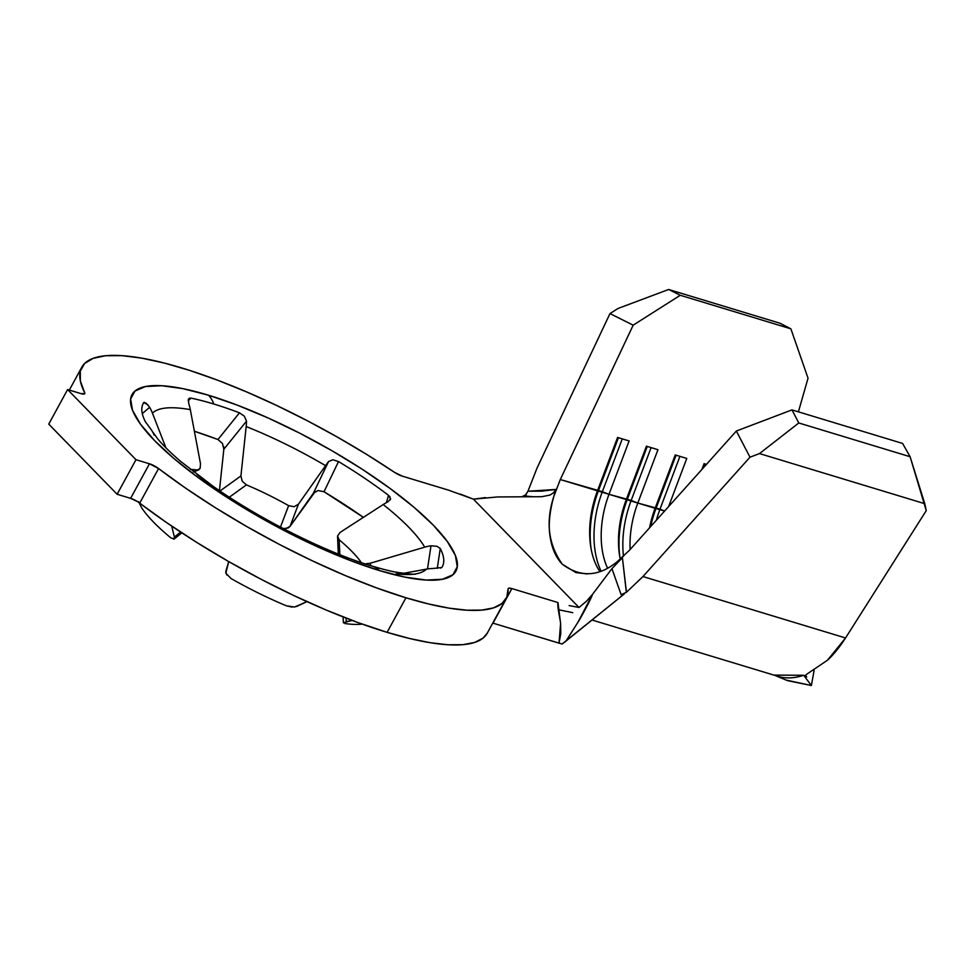 <?xml version="1.0" encoding="UTF-8"?>
<svg xmlns="http://www.w3.org/2000/svg" width="975" height="975" viewBox="0 0 975 975"><rect width="100%" height="100%" fill="white"/><g stroke="black" fill="none" stroke-linecap="round" stroke-linejoin="round"><path stroke-width="1.46" d="M383.394 569.303L372.389 566.195C326.783 552.703 260.605 519.773 213.147 486.318L180.424 461.224C170.381 452.534 162.837 445.1 157.767 438.908L152.344 431.438A40.694 36.27 149.5 0 0 152.332 431.438A40.694 36.27 149.5 0 0 151.454 430.024L145.312 421.59A170.357 43.107 -151.4 0 1 143.8 402.529L146.14 403.163L149.65 407.318L142.301 413.595L149.65 407.318A40.694 39.268 44.6 0 1 152.453 413.156A158.035 39.987 -151.4 0 1 190.32 409.634A40.694 31.407 -79.9 0 0 188.784 403.674L188.346 399.238L191.027 398.129A170.357 43.107 -151.4 0 1 213.842 404.028A40.694 24.984 -73.1 0 0 208.492 395.216A184.421 46.654 28.6 0 0 154.635 440.651A184.421 46.654 28.6 0 0 379.421 570.57A40.694 24.984 -73.1 0 0 372.377 566.195A40.694 24.984 106.9 0 0 371.743 566.012A170.357 43.107 -151.4 0 1 346.113 557.225M146.165 422.931L145.312 421.59A170.357 43.107 -151.4 0 1 143.8 402.529L147.932 404.881M506.122 598.577A241.654 61.145 -151.4 0 0 508.097 588.9L506.793 597.188L501.906 603.549L493.521 607.876L481.772 610.106L466.867 610.192L449.061 608.144L428.634 603.976L405.953 597.785L376.557 587.901L345.199 575.53L312.634 560.966L279.618 544.538L246.931 526.646L215.377 507.719L185.689 488.195L158.572 468.548A8.909 2.255 -151.4 0 0 149.455 463.783L158.572 468.548L139.718 503.112A241.654 61.145 28.6 0 0 387.099 632.348L405.953 597.785A241.654 61.145 -151.4 0 1 158.572 468.548L139.718 503.112A8.909 2.255 28.6 0 0 130.613 498.359L149.455 463.783L135.976 459.7L149.455 463.783L130.613 498.359L117.122 494.264L135.976 459.7L67.604 389.561L81.083 393.644A8.909 2.255 -151.4 0 0 84.776 393.668A8.909 2.255 -151.4 0 0 84.667 392.73A241.654 61.145 -151.4 0 1 81.79 367.222A241.654 61.145 -151.4 0 1 394.4 472.266L366.612 454.387L337.35 437.068L307.223 420.688L276.815 405.551L246.76 391.974L217.669 380.226L190.101 370.549L164.629 363.139L141.753 358.142L121.96 355.656L105.617 355.729L93.076 358.373L84.581 363.517L80.303 371.073L80.34 380.872L84.667 392.73L83.923 394.095L84.667 392.73L84.813 393.583L81.083 393.644L67.604 389.561L48.75 424.125L67.604 389.561L135.976 459.7L117.122 494.264L48.75 424.125L117.122 494.264L130.613 498.359L137.633 501.674L166.835 522.758L196.536 542.283L228.089 561.222L260.764 579.113L293.78 595.53L326.357 610.106L357.703 622.477L387.099 632.348A241.654 61.145 28.6 0 0 487.281 633.141L506.122 598.577A241.654 61.145 -151.4 0 1 405.953 597.785L387.099 632.348L409.793 638.552L430.207 642.708L448.025 644.767L462.93 644.682L474.667 642.452L483.052 638.113L487.317 633.08M338.313 554.068L337.533 536.043L339.142 539.772L339.861 554.69L339.142 539.772A108.749 27.507 -151.4 0 1 361.213 562.429L361.213 562.429A108.749 27.507 28.6 0 0 339.142 539.772L337.533 536.043L340.104 532.411L383.187 504.55A158.035 39.987 -151.4 0 1 424.71 547.158L370.171 563.258L364.674 563.891L370.171 563.258L370.732 565.683L370.171 563.258L424.71 547.158A40.694 36.27 -30.5 0 1 430.987 545.793L436.922 546.293L440.273 548.462A170.357 43.107 -151.4 0 1 441.797 567.511L432.79 568.498A40.694 39.268 -135.4 0 0 426.465 569.132A158.035 39.987 -151.4 0 1 415.63 573.922A158.035 39.987 -151.4 0 1 396.143 573.8M315.327 491.473L290.099 526.281L288.283 527.926L282.969 528.682M372.377 566.195A40.694 24.984 106.9 0 1 379.421 570.57A184.421 46.654 28.6 0 0 433.278 525.135A184.421 46.654 28.6 0 0 208.492 395.216L237.315 405.149L268.308 418.056L300.3 433.461L332.036 450.767L362.322 469.304L389.963 488.365L413.924 507.219L433.278 525.135L447.281 541.43L455.386 555.47L457.287 566.731L452.912 574.763L442.431 579.26L426.233 580.064L404.966 577.127L379.421 570.57L350.598 560.649L319.605 547.731L287.613 532.326L255.877 515.019L225.591 496.482L197.949 477.421L173.989 458.567L154.635 440.651L140.632 424.357L132.527 410.317L130.626 399.055L135.001 391.024L145.494 386.527L161.679 385.722L182.947 388.659L208.492 395.216A40.694 24.984 106.9 0 1 213.842 404.028A170.357 43.107 -151.4 0 1 239.472 412.827L217.961 439.53A184.421 46.654 28.6 0 0 194.391 431.267L217.961 439.518L239.472 412.827L244.359 416.215L246.492 421.176A40.694 17.172 111.6 0 1 246.175 426.562A158.035 39.987 -151.4 0 1 325.577 465.648L298.399 504.246L294.109 506.72L288.612 505.647L280.252 527.67L288.612 505.647A108.749 27.507 28.6 0 0 246.407 484.88A108.749 27.507 -151.4 0 1 288.612 505.647L294.109 506.72L298.399 504.246L290.099 526.281L313.328 493.301L328.551 461.565L332.853 459.773L338.52 461.565A170.357 43.107 -151.4 0 1 388.477 495.312L390.634 498.798L388.074 501.772A40.694 22.108 128.3 0 0 383.187 504.55A158.035 39.987 -151.4 0 1 424.71 547.158A40.694 36.27 149.5 0 1 430.987 545.793L436.922 546.293L440.273 548.462A170.357 43.107 -151.4 0 1 443.662 562.551A170.357 43.107 -151.4 0 1 441.797 567.511L440.383 568.12M223.641 446.379L223.836 449.256L246.492 421.176L223.836 449.256L219.436 490.632L223.836 449.256L222.471 443.515L217.961 439.518M188.272 399.457L189.516 398.129L191.027 398.129L188.163 400.859L191.027 398.129A170.357 43.107 -151.4 0 1 213.842 404.028A170.357 43.107 -151.4 0 1 239.472 412.827L244.359 416.215L246.492 421.176A40.694 17.172 111.6 0 1 246.175 426.562L240.923 475.946L242.214 481.175L246.407 484.88L229.344 497.201L246.407 484.88L242.214 481.175L240.923 475.946L246.175 426.562A158.035 39.987 -151.4 0 1 325.577 465.648A40.694 4.863 -59.6 0 1 328.551 461.565A40.694 4.863 120.4 0 0 325.577 465.648L298.399 504.246L290.099 526.281L285.785 528.767L283.688 528.791M190.405 469.426A108.749 27.507 -151.4 0 1 197.425 470.023L193.294 471.705L197.425 470.023A108.749 27.507 28.6 0 0 190.405 469.426M149.65 407.318A40.694 39.268 44.6 0 1 152.453 413.156L165.921 447.817L152.453 413.156A158.035 39.987 -151.4 0 1 190.32 409.634L200.484 463.686L200.119 468.414L197.425 470.023L198.973 469.718M138.523 501.638L141.875 508.146A135.135 34.186 28.6 0 0 170.832 537.859A135.135 34.186 28.6 0 1 141.875 508.146L141.85 508.109M174.403 537.054L171.71 526.098L174.403 537.054L173.806 539.187L174.403 537.054L180.631 532.058L174.403 537.054M226.882 575.043L225.725 571.716L228.723 561.576L225.834 573.215L231.099 578.565A135.135 34.186 28.6 0 0 286.455 605.816L294.56 607.047L306.942 601.624L296.485 606.548M231.099 578.565A135.135 34.186 28.6 0 0 286.455 605.816L292.061 607.096M346.247 621.636L346.052 618.077L346.247 621.636L352.194 620.429L343.492 622.672M344.894 623.537A135.135 34.186 28.6 0 0 362.176 624.098A135.135 34.186 28.6 0 1 344.894 623.537M432.79 568.498A40.694 39.268 -135.4 0 0 426.465 569.132L403.26 573.361L426.465 569.132A158.035 39.987 -151.4 0 1 416.971 573.666M571.655 632.3L565.939 641.111L562.1 644.024L559.016 643.159L560.601 623.5C560.418 620.453 557.066 605.975 557.956 602.55L511.863 588.583A8.909 2.255 -151.4 0 0 508.17 588.547A8.909 2.255 -151.4 0 0 508.097 588.9L509.072 588.12L511.863 588.583L493.009 623.147L511.863 588.583L557.956 602.55L560.601 623.5L560.783 633.628L559.016 643.159L493.009 623.147A8.909 2.255 28.6 0 0 492.765 623.074L562.1 644.024L624.317 593.921L621.136 594.689L611.947 568.632L622.403 557.7L617.175 561.71C598.76 576.798 580.503 577.651 562.38 564.281C548.364 544.684 545.488 522.137 553.751 496.641L560.284 479.542L597.468 490.815L617.589 437.458L629.119 440.944L608.997 494.313L626.291 499.553L646.425 446.197L657.954 449.694L637.821 503.051L655.115 508.292L675.248 454.935L686.778 458.433L668.618 506.561L686.778 458.433L675.248 454.935L655.115 508.292A76.306 46.837 -73.1 0 0 649.533 527.853A76.306 46.837 106.9 0 1 655.115 508.292L664.633 511.01L659.99 509.194L679.928 456.349L659.99 509.194A81.4 49.969 -73.1 0 0 656.382 520.211A81.4 49.969 106.9 0 1 659.99 509.194L656.151 508.036L676.077 455.191L656.151 508.036A81.4 49.969 -73.1 0 0 650.666 526.585A81.4 49.969 106.9 0 1 656.151 508.036L637.821 503.051L657.954 449.694L646.425 446.197L626.291 499.553A76.306 46.837 -73.1 0 0 620.258 559.223A76.306 46.837 106.9 0 1 619.698 556.274A76.306 46.837 106.9 0 1 626.291 499.553L637.821 503.051A76.306 46.837 -73.1 0 0 630.13 549.486A76.306 46.837 106.9 0 1 637.821 503.051L631.166 500.455L651.105 447.61L631.166 500.455A81.4 49.969 -73.1 0 0 623.488 556.347A81.4 49.969 106.9 0 1 631.166 500.455L627.327 499.298L647.254 446.452L627.327 499.298A81.4 49.969 -73.1 0 0 620.003 557.992A81.4 49.969 106.9 0 1 627.327 499.298L608.997 494.313L629.119 440.944L617.589 437.458L597.468 490.815A76.306 46.837 -73.1 0 0 599.783 571.399A76.306 46.837 106.9 0 1 590.874 547.536A76.306 46.837 106.9 0 1 597.468 490.815L608.997 494.313A76.306 46.837 -73.1 0 0 607.474 567.986A76.306 46.837 106.9 0 1 608.997 494.313L602.343 491.717L622.269 438.872L602.343 491.717A81.4 49.969 -73.1 0 0 601.002 570.948A81.4 49.969 106.9 0 1 602.343 491.717L598.504 490.547L618.43 437.702L598.504 490.547A81.4 49.969 -73.1 0 0 591.179 549.254A81.4 49.969 106.9 0 1 598.504 490.547L560.284 479.542L553.751 496.641L555.872 489.45L553.483 492.862L549.924 495.068L541.82 496.702L497.591 496.945L473.436 499.163L460.395 494.106M324.017 491.729L318.008 490.535L313.328 493.301L328.551 461.565L332.853 459.773L338.52 461.565L324.017 491.729L363.383 517.359A184.421 46.654 28.6 0 0 324.017 491.729L338.52 461.565A170.357 43.107 -151.4 0 1 388.477 495.312L386.453 502.612L388.477 495.312L389.866 496.677L390.317 499.87M592.044 620.015L779.122 676.687C786.788 678.661 794.978 678.198 803.68 675.273L806.666 676.967L803.68 675.273L811.383 685.523L814.113 670.386L811.383 685.523L803.68 675.273L774.174 675.102M775.637 675.675L787.483 680.635L811.383 685.523L786.228 680.099M805.484 675.188L806.666 676.967L805.411 675.419L807.203 673.896L827.47 660.221L845.557 637.967L926.25 510.632L910.102 456.727L902.582 443.43L791.98 409.89L902.582 443.43L910.102 456.727L798.793 422.967L910.102 456.727L924.775 503.697L759.501 453.582L924.775 503.697L926.25 510.632L845.557 637.967L642.964 576.542L626.45 592.252L621.136 594.689L624.317 593.921L565.939 641.111L577.956 622.245C578.955 621.16 591.167 598.967 592.532 594.336L611.947 568.632L592.532 594.336L577.956 622.245M798.403 411.84L808.043 378.202L790.871 328.819L680.257 295.279L633.177 325.175L560.284 479.542L633.177 325.175L680.257 295.279L790.871 328.819L779.963 323.225L668.655 289.478L779.963 323.225L790.871 328.819L808.043 378.202L798.403 411.84M701.89 469.462L704.072 463.673L706.436 464.393L704.072 463.673L701.89 469.462M587.291 573.946L575.908 572.593L562.38 564.281C555.823 557.578 551.679 548.035 549.949 535.641C548.328 524.769 549.595 511.778 553.751 496.641L555.872 489.45L541.747 491.156L527.962 491.217L537.091 467.927L609.984 313.572L633.177 325.175L609.984 313.572L618.028 308.466L668.655 289.478L680.257 295.279L668.655 289.478L618.028 308.466L609.984 313.572L537.091 467.927L527.962 491.217L555.872 489.45L553.483 492.862M626.34 592.349L622.403 557.7L626.45 592.252L642.964 576.542L749.982 457.19L736.357 431.023L749.982 457.19L759.501 453.582L798.793 422.967L791.98 409.89L736.357 431.023L629.338 550.375L617.175 561.71L629.338 550.375L736.357 431.023L791.98 409.89L798.793 422.967L759.501 453.582L749.982 457.19L642.964 576.542L845.557 637.967C839.256 647.632 833.223 655.054 827.47 660.221L807.203 673.896M448.329 490.084L402.224 476.117L394.4 472.266A8.909 2.255 -151.4 0 0 402.224 476.117L448.329 490.084L473.436 499.163L579.028 607.486L473.436 499.163L485.526 497.591M569.12 605.572L579.028 607.486L586.523 601.185L592.532 594.336L586.523 601.185L579.028 607.486L569.12 605.572M497.591 496.945L541.82 496.702L549.924 495.068M532.825 496.75L524.867 495.946L527.962 491.217L525.025 495.958M526.22 494.581L521.783 496.811L526.22 494.581M558.297 609.692L572.727 612.666M621.136 594.689L611.947 568.632L622.403 557.7L617.175 561.71M704.913 463.929L703.499 467.659L704.913 463.929M396.398 572.252L394.558 571.911A170.357 43.107 -151.4 0 1 383.894 569.424M415.63 573.922L415.63 573.922C415.85 574.653 409.463 574.104 396.484 572.252L394.558 571.911A170.357 43.107 -151.4 0 1 372.962 566.378M247.077 508.475A170.357 43.107 -151.4 0 1 197.121 474.727M240.923 475.946L219.351 491.461L240.923 475.946M388.074 501.772A40.694 22.108 128.3 0 0 383.187 504.55L340.104 532.411M437.263 568.401L440.273 548.462L437.263 568.401M151.417 429.975L151.454 430.024A40.694 36.27 -30.5 0 1 154.196 435.13M188.748 403.589L188.784 403.674A40.694 31.407 100.1 0 1 190.32 409.634L200.484 463.686M427.501 568.961L430.987 545.793L427.501 568.961M143.8 402.529L144.41 402.309M174.159 539.029L170.832 537.859M69.323 390.085L81.717 367.356M343.078 616.919L343.407 622.867M181.837 532.862L174.184 538.992M198.608 469.901L193.598 471.949"/></g></svg>
